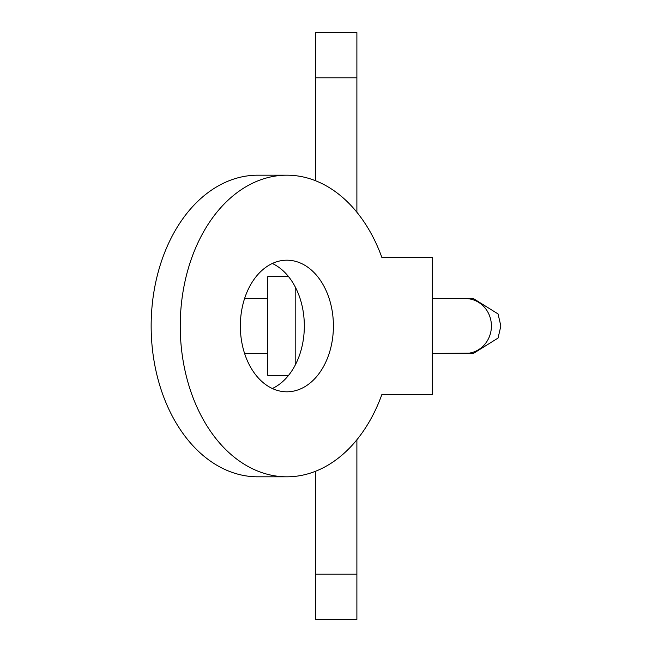 <?xml version="1.0" encoding="UTF-8"?>
<svg xmlns="http://www.w3.org/2000/svg" width="652" height="652" viewBox="0 0 652 652"><rect width="100%" height="100%" fill="white"/><g stroke="black" fill="none" stroke-linecap="round" stroke-linejoin="round"><path stroke-width="0.98" d="M465.561 353.417A27.417 25.852 90 0 0 491.412 326A27.417 25.852 90 0 0 465.561 298.583L432.3 298.583L473.425 298.583L498.055 313.938L500.85 326L498.055 338.062L473.425 353.417L432.3 353.417L469.375 353.123M244.573 298.583L267.776 298.583M267.776 353.417L244.573 353.417L267.776 353.417M288.575 375.356L267.776 375.356L267.776 276.644L288.575 276.644M315.755 471.176L315.755 619.4L356.888 619.4L356.888 439.758M356.888 212.242L356.888 32.6L315.755 32.6L315.755 77.808L356.888 77.808M315.755 180.824L315.755 77.808M381.868 394.55L432.3 394.55L432.3 257.45L381.868 257.45A150.816 106.643 90 0 0 286.88 175.184A150.816 106.643 90 0 0 180.237 326A150.816 106.643 90 0 0 286.88 476.816A150.816 106.643 90 0 0 381.868 394.55L411.656 394.55M286.88 476.816L257.793 476.816A150.816 106.643 -90 0 1 151.15 326A150.816 106.643 -90 0 1 257.793 175.184L286.88 175.184M240.343 326A65.811 46.536 -90 0 1 286.88 260.189A65.811 46.536 -90 0 1 333.408 326A65.811 46.536 -90 0 1 286.88 391.811A65.811 46.536 -90 0 1 240.343 326M272.332 388.51A65.811 46.536 90 0 0 304.329 326A65.811 46.536 90 0 0 272.332 263.489M381.868 257.45L411.656 257.45M295.193 365.161L295.193 286.839M315.755 574.192L356.888 574.192M469.375 298.877L473.425 298.583L465.561 298.583"/></g></svg>

